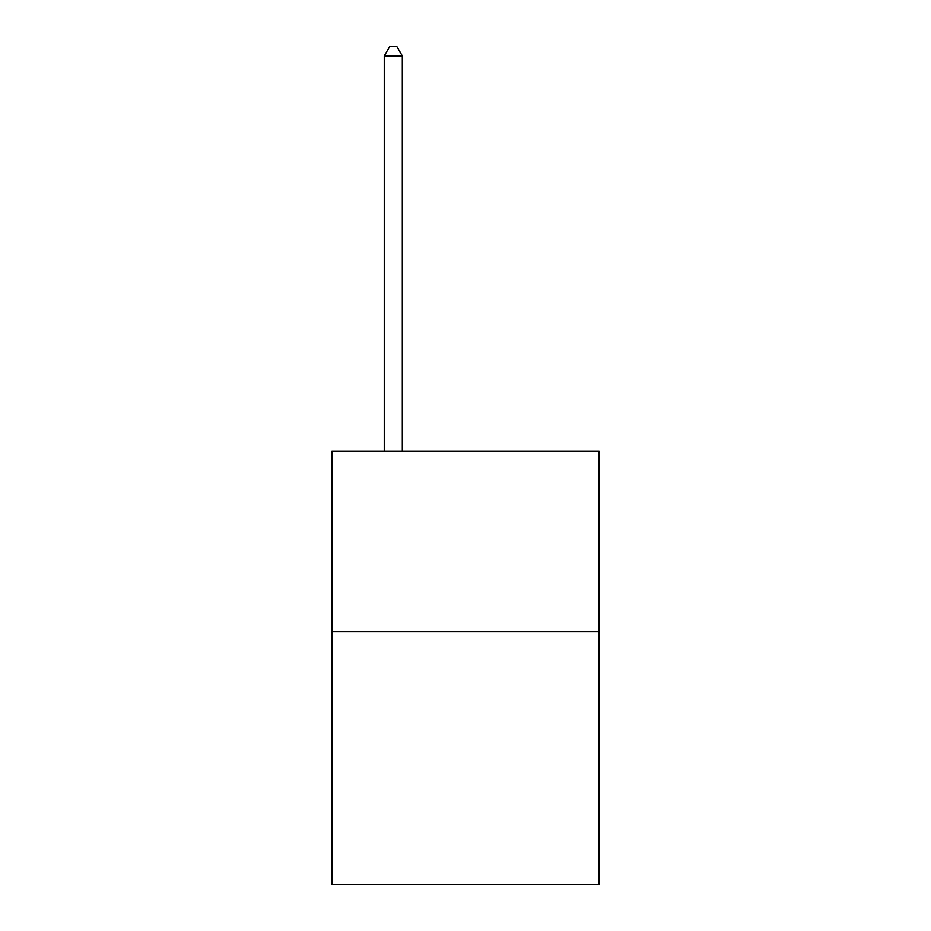 <?xml version="1.0" encoding="UTF-8"?>
<svg xmlns="http://www.w3.org/2000/svg" width="931" height="931" viewBox="0 0 931 931"><rect width="100%" height="100%" fill="white"/><g stroke="black" fill="none" stroke-linecap="round" stroke-linejoin="round"><path stroke-width="1.4" d="M599.11 631.683L599.11 884.45L331.89 884.45L331.89 451.128L599.11 451.128L599.11 631.683L331.89 631.683M402.308 451.128L402.308 55.941L384.247 55.941L384.247 451.128M384.247 55.941L389.67 46.55L396.885 46.55L402.308 55.941"/></g></svg>
